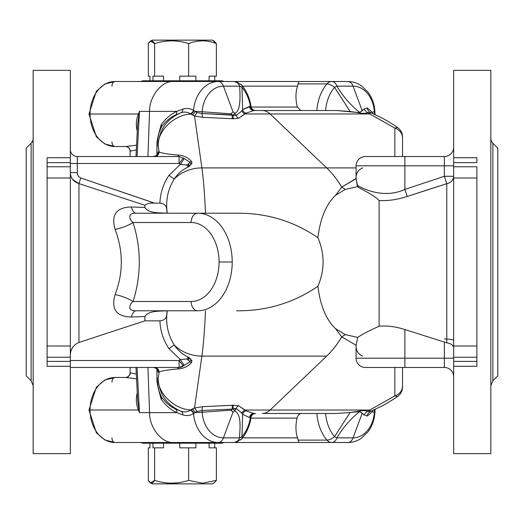 <?xml version="1.0" encoding="UTF-8"?>
<svg xmlns="http://www.w3.org/2000/svg" width="524" height="524" viewBox="0 0 524 524"><rect width="100%" height="100%" fill="white"/><g stroke="black" fill="none" stroke-linecap="round" stroke-linejoin="round"><path stroke-width="0.79" d="M114.959 377.463A32.527 24.916 90 0 0 90.049 409.984L138.421 409.984C136.155 404.345 135.742 398.744 137.19 393.177A4.644 2.07 -160.9 0 0 137.242 393.17A4.644 2.07 19.1 0 1 137.19 393.177C135.742 398.744 136.155 404.345 138.421 409.984L90.049 409.984A32.527 24.916 90 0 0 114.959 442.511L218.285 442.511L114.959 442.511A32.527 24.916 -90 0 1 90.049 409.984A32.527 24.916 -90 0 1 114.959 377.463L125.577 377.463L114.959 377.463A4.644 2.987 -90 0 0 111.972 382.107A4.644 2.987 90 0 1 114.959 377.463L104.774 380.038L96.357 387.203L88.962 409.984L96.357 432.765L104.774 439.931L114.959 442.511A4.644 2.987 90 0 1 111.972 437.861A4.644 2.987 -90 0 0 114.959 442.511M136.502 378.813L125.577 377.463A4.644 4.637 90 0 0 130.214 372.813L136.279 374.084L130.214 372.813A4.644 4.637 -90 0 1 125.577 377.463L136.502 378.813M149.563 111.383C149.34 96.049 162.165 80.29 173.896 81.489L114.959 81.489A32.527 24.916 90 0 0 90.049 114.016L138.421 114.016L139.456 111.383L149.563 111.383L147.938 156.532L149.563 111.383L176.68 111.376L139.456 111.383L137.072 156.532L139.456 111.383L137.583 124.666L139.456 111.383L138.421 114.016L90.049 114.016A32.527 24.916 90 0 0 114.959 146.537L125.577 146.537L136.502 145.187L125.577 146.537L114.959 146.537A32.527 24.916 -90 0 1 90.049 114.016A32.527 24.916 -90 0 1 114.959 81.489L347.89 81.489L298.903 81.489L298.13 83.899L326.969 83.899A9.294 7.12 -90 0 1 331.751 81.489A9.294 5.974 90 0 1 336.925 86.139C342.965 96.416 350.549 105.173 359.68 112.405L362.208 110.78L353.065 86.139L336.925 86.139L353.065 86.139L362.208 110.78L364.18 109.025L367.193 107.911L372.217 112.195L374.352 111.756A27.877 21.353 90 0 0 353.065 86.139A9.294 5.974 -90 0 0 347.89 81.489A9.294 5.974 90 0 1 353.065 86.139A27.877 21.353 -90 0 1 374.352 111.756L372.217 112.195L372.892 113.695L372.217 112.195A6.969 5.122 -25.8 0 0 372.099 113.243A6.969 5.122 154.2 0 1 372.217 112.195L367.193 107.911A6.969 6.209 -69.4 0 0 370.723 112.66L367.887 112.673C365.425 113.629 361.599 113.538 356.425 112.391L359.68 112.405C350.549 105.173 342.965 96.416 336.925 86.139A9.294 5.974 -90 0 0 331.751 81.489A9.294 7.12 90 0 0 326.969 83.899L298.13 83.899L297.547 86.139L242.612 86.139L297.547 86.139C295.516 92.086 295.431 99.056 297.291 107.047C295.431 99.056 295.516 92.086 297.547 86.139L298.903 81.489L173.896 81.489C162.165 80.29 149.34 96.049 149.563 111.383M191.142 222.504A39.496 27.929 90 0 1 219.071 262L232.211 262A48.784 34.499 -90 0 0 197.712 213.216A9.294 6.57 90 0 0 191.142 222.504L133.057 222.504C141.362 248.834 141.362 275.166 133.057 301.497L191.142 301.497A39.496 27.929 -90 0 0 219.071 262A39.496 27.929 -90 0 0 191.142 222.504A9.294 6.57 -90 0 1 197.712 213.216A48.784 34.499 90 0 1 232.211 262A48.784 34.499 90 0 1 197.712 310.784L136.109 310.784L197.712 310.784A9.294 6.57 -90 0 1 191.142 301.497L133.057 301.497C129.009 304.673 127.398 311.269 136.109 310.784A18.582 6.432 -90 0 0 131.295 317.033C116.315 316.64 110.918 309.153 115.103 294.567C123.376 272.938 123.376 251.225 115.103 229.433C110.931 214.827 116.328 207.34 131.295 206.967L144.906 207.445C148.141 213.438 159.669 212.718 167.038 213.209L166.711 209.083L167.038 213.209C159.669 212.718 148.141 213.438 144.906 207.445L144.906 205.29L144.906 207.445L131.295 206.967C116.328 207.34 110.931 214.827 115.103 229.433C123.376 251.225 123.376 272.938 115.103 294.567C110.918 309.153 116.315 316.64 131.295 317.033L144.906 316.555L144.906 320.839L159.899 320.839C163.527 320.492 165.695 319.024 166.409 316.444L166.711 314.917L166.711 316.444A75.502 6.583 -90 0 0 167.176 310.784A75.502 6.583 90 0 1 166.711 316.444C166.311 326.747 168.813 336.251 174.21 344.956A34.846 29.599 8.1 0 0 201.891 356.091L326.707 356.091A110.348 70.93 -90 0 0 341.733 336.906L335.583 328.712C326.157 319.791 320.269 305.643 317.904 286.274C293.65 302.924 266.513 311.092 236.494 310.784C266.513 311.092 293.65 302.924 317.904 286.274C320.269 305.643 326.157 319.791 335.583 328.712L345.349 334.639L357.722 337.397L356.091 345.283L356.091 358.18A9.294 9.294 0 0 0 365.379 367.468L404.875 367.468L404.875 358.18L356.091 358.18L404.875 358.18L404.875 329.563C395.81 326.616 387.216 325.509 379.094 326.236C368.483 331.03 361.364 334.757 357.722 337.397C361.364 334.757 368.483 331.03 379.094 326.236L379.094 200.548C372.335 193.559 360.374 189.282 357.669 186.609L345.349 189.361L335.583 195.288L341.733 187.094A110.348 70.93 -90 0 0 326.707 167.909L201.891 167.909A110.348 9.615 90 0 1 205.493 213.216A110.348 9.615 -90 0 0 201.891 167.909A34.846 29.599 171.9 0 0 174.21 179.044C168.813 187.73 166.318 197.234 166.711 207.556L166.711 209.083L166.409 207.556C165.695 204.976 163.527 203.508 159.899 203.161L154.567 203.161C150.44 202.775 147.218 203.489 144.906 205.29L78.947 183.59L78.947 342.473L144.906 320.839L144.906 316.555L131.295 317.033A18.582 6.432 90 0 1 136.109 310.784C127.398 311.269 129.009 304.673 133.057 301.497A18.582 5.476 18 0 0 115.103 294.567A18.582 5.476 -162 0 1 133.057 301.497C141.362 275.166 141.362 248.834 133.057 222.504L191.142 222.504M356.091 165.82A9.294 9.294 0 0 1 365.379 156.532L444.365 156.532L404.875 156.532L404.875 165.82L356.091 165.82L356.091 178.501L356.091 165.82L404.875 165.82L404.875 189.419L404.875 165.82L444.365 165.82L404.875 165.82L404.875 156.532L365.379 156.532A9.294 9.294 0 0 0 356.091 165.82M362.634 167.909C358.147 169.815 355.966 173.346 356.091 178.501C355.966 173.346 358.147 169.815 362.634 167.909M241.957 110.78A4.644 4.015 -138.1 0 0 244.983 113.957L369.787 113.957L394.834 128.079L394.834 156.532L394.834 128.079L369.787 113.957L270.109 113.957L326.707 167.909L356.091 167.909L326.707 167.909L270.109 113.957A23.233 14.934 -90 0 0 262.308 110.531L253.852 110.531L245.894 113.184L244.983 113.957A4.644 4.015 41.9 0 1 241.957 110.78L236.232 115.509L232.348 114.92L202.061 113.518L196.651 112.424L193.533 110.315C190.192 108.37 186.609 107.97 182.791 109.123L176.68 111.376C170.922 114.094 165.767 118.516 161.202 124.647L158.359 135.133L161.202 124.647C165.767 118.516 170.922 114.094 176.68 111.376L182.791 109.123C186.609 107.97 190.192 108.37 193.533 110.315A32.527 24.916 -90 0 1 218.285 81.489A32.527 24.916 90 0 0 193.533 110.315L196.651 112.424L202.061 113.518L233.088 115.228L234.673 113.302L232.938 111.691L231.169 113.826L232.348 114.92L231.169 113.826L232.938 111.691L223.453 86.139A27.877 21.353 90 0 0 202.172 111.756L231.169 113.826L202.172 111.756A1853.873 1420.151 90 0 0 202.061 113.518A1853.873 1420.151 -90 0 1 202.172 111.756A9.294 0.485 -176.4 0 0 194.935 111.396A9.294 0.485 3.6 0 1 202.172 111.756A27.877 21.353 -90 0 1 223.453 86.139L232.938 111.691L234.673 113.302C239.232 112.11 240.876 103.058 239.599 86.139L223.453 86.139A9.294 5.974 -90 0 0 218.285 81.489A9.294 5.974 90 0 1 223.453 86.139L239.599 86.139A9.294 5.974 -90 0 0 234.424 81.489A9.294 5.974 90 0 1 239.599 86.139A9.294 5.266 -4.3 0 1 241.99 87.344A9.294 4.428 -40.2 0 0 241.525 84.79A9.294 4.428 139.8 0 1 241.99 87.344A9.294 5.266 175.7 0 0 239.599 86.139C240.876 103.058 239.232 112.11 234.673 113.302L233.088 115.228L236.232 115.509L234.673 113.302L236.232 115.509L241.957 110.78L242.612 109.699L241.99 87.344L242.612 109.699L250.413 106.379A36.012 27.582 90 0 0 241.99 87.344A36.012 27.582 -90 0 1 250.413 106.379A4.644 4.349 -90 0 0 254.736 110.531A4.644 4.349 90 0 1 250.413 106.379L249.529 106.405A4.644 4.349 -90 0 0 253.852 110.531L336.919 110.531L350.143 111.52L334.535 87.344A9.294 4.428 -139.8 0 0 326.969 83.899A40.656 31.145 90 0 0 316.863 110.531A40.656 31.145 -90 0 1 326.969 83.899A9.294 4.428 40.2 0 1 334.535 87.344A36.012 27.582 90 0 0 325.614 110.531A36.012 27.582 -90 0 1 334.535 87.344A9.294 1.48 -33.7 0 1 336.925 86.139A9.294 1.48 146.3 0 0 334.535 87.344L350.143 111.52L356.425 112.391L336.919 110.531L262.308 110.531A23.233 14.934 90 0 1 270.109 113.957L244.983 113.957L238.453 118.319L233.232 118.791L202.526 117.291L194.515 116.053L201.891 167.909L326.707 167.909A110.348 70.93 90 0 1 341.733 187.094A37.171 30.733 -145.2 0 0 345.349 189.361L357.669 186.609L356.091 178.717L341.733 187.094L356.091 178.501L357.191 185.227C361.298 187.893 382.979 199.487 404.875 189.419L444.365 176.28L444.365 156.532L444.365 176.28L453.66 176.28A9.294 7.696 0 0 1 446.776 183.714L407.279 196.428C397.611 199.618 388.219 200.987 379.094 200.548L379.094 326.236C387.216 325.509 395.81 326.616 404.875 329.563L446.776 342.82L446.776 183.714L446.776 342.82L404.875 329.563L404.875 358.18L444.365 358.18L444.365 342.257L444.365 358.18L404.875 358.18L404.875 367.468L365.379 367.468A9.294 9.294 0 0 1 356.091 358.18L356.091 345.283L357.722 337.397L345.349 334.639A37.171 30.733 -34.8 0 0 341.733 336.906L356.091 345.283L341.733 336.906A110.348 70.93 90 0 1 326.707 356.091L201.891 356.091A110.348 9.615 -90 0 0 205.493 310.784A110.348 9.615 90 0 1 201.891 356.091L194.515 407.947L202.526 406.709L233.232 405.209L238.453 405.681L244.983 410.043L270.109 410.043L326.707 356.091L270.109 410.043L369.787 410.043L394.834 395.921L394.834 367.468L394.834 395.921L369.787 410.043L270.109 410.043A23.233 14.934 90 0 1 262.308 413.469L336.919 413.469L262.308 413.469A23.233 14.934 -90 0 0 270.109 410.043L244.983 410.043L245.894 410.816L253.852 413.469A4.644 4.349 -90 0 0 249.529 417.595L242.612 414.301L241.957 413.22L236.232 408.491L233.088 408.772L231.169 410.174L232.938 412.309L234.673 410.698L233.088 408.772L234.673 410.698L232.938 412.309L231.169 410.174L202.172 412.244A27.877 21.353 90 0 0 223.453 437.861L232.938 412.309L223.453 437.861L239.599 437.861C239.717 428.305 242.088 415.434 234.673 410.698L236.232 408.491L234.673 410.698C242.088 415.434 239.717 428.305 239.599 437.861L223.453 437.861A27.877 21.353 -90 0 1 202.172 412.244L231.169 410.174L232.348 409.08L202.061 410.482A1853.873 1420.151 90 0 0 202.172 412.244A1853.873 1420.151 -90 0 1 202.061 410.482L196.651 411.576L194.935 412.604A9.294 0.485 -3.6 0 0 202.172 412.244A9.294 0.485 176.4 0 1 194.935 412.604L193.533 413.685C190.179 415.63 186.603 416.03 182.791 414.877L176.68 412.624C170.922 409.906 165.767 405.484 161.202 399.354L158.366 388.867L161.202 399.354C165.767 405.484 170.922 409.906 176.68 412.624L149.563 412.624L176.68 412.624L182.791 414.877C186.603 416.03 190.179 415.63 193.533 413.685A32.527 24.916 90 0 0 218.285 442.511A32.527 24.916 -90 0 1 193.533 413.685L196.651 411.576L202.061 410.482L232.348 409.08L236.232 408.491L241.957 413.22A4.644 4.015 138.1 0 1 244.983 410.043A4.644 4.015 -41.9 0 0 241.957 413.22M497.8 202.991L497.8 321.009M33.169 453.627L70.34 453.627L70.34 366.289L47.108 366.289L47.108 361.39L70.34 361.39L70.34 453.627L33.169 453.627L33.169 70.373L33.169 453.627M47.108 157.711L70.34 157.711L70.34 70.373L33.169 70.373L70.34 70.373L70.34 361.39L70.34 357.23L47.108 357.23L47.108 361.39L47.108 346.01L70.34 346.01L70.34 177.99L47.108 177.99L47.108 346.01L47.108 157.711L47.108 166.77L70.34 166.77L70.34 162.61L47.108 162.61L70.34 162.61L70.34 157.711L47.108 157.711M453.66 453.627L490.831 453.627L490.831 70.373L453.66 70.373L453.66 157.711L476.892 157.711L453.66 157.711L453.66 162.61L476.892 162.61L476.892 157.711L476.892 162.61L453.66 162.61L453.66 177.99L476.892 177.99L476.892 166.77L453.66 166.77L476.892 166.77L476.892 346.01L453.66 346.01L453.66 357.23L476.892 357.23L476.892 346.01L476.892 361.39L453.66 361.39L453.66 453.627L453.66 366.289L476.892 366.289L453.66 366.289L453.66 361.39L476.892 361.39L476.892 366.289L476.892 357.23L453.66 357.23L453.66 361.39L453.66 346.01L476.892 346.01L476.892 177.99L453.66 177.99L453.66 346.01L453.66 70.373L490.831 70.373L490.831 453.627L453.66 453.627M167.038 310.791L166.711 314.917L167.038 310.791C159.637 311.269 148.037 310.608 144.906 316.555C148.037 310.608 159.637 311.269 167.038 310.791L167.038 310.791M167.176 213.216A75.502 6.583 -90 0 0 166.711 207.556A75.502 6.583 90 0 1 167.176 213.216M236.494 213.216C266.552 212.921 293.689 221.089 317.904 237.726C320.262 218.377 326.157 204.236 335.583 195.288C326.157 204.236 320.262 218.377 317.904 237.726C324.834 253.944 324.834 270.129 317.904 286.274C324.834 270.129 324.834 253.944 317.904 237.726C293.689 221.089 266.552 212.921 236.494 213.216L197.712 213.216L236.494 213.216M159.853 393.275L161.562 397.218C159.309 393.531 157.783 387.328 156.984 378.623L156.984 378.623C157.783 387.328 159.309 393.531 161.562 397.218C165.728 402.714 170.339 406.624 175.409 408.956L180.904 411.229C166.691 404.993 159.113 394.127 158.163 378.623L156.984 378.623L156.958 368.994L156.984 378.623L158.163 378.623C157.56 393.229 174.616 409.565 190.808 409.892L194.515 407.947L201.891 356.091A34.846 29.599 -171.9 0 1 174.21 344.956L168.99 348.676L180.354 359.588L179.077 360.499L183.328 366.027L179.077 360.499L179.077 367.468L70.34 367.468L179.077 367.468L179.077 360.499L70.34 360.499L179.077 360.499L180.354 359.588L168.99 348.676C163.344 340.286 160.318 331.011 159.899 320.839L144.906 320.839L78.947 342.473C73.36 344.877 70.491 349.174 70.34 355.344C70.491 349.174 73.36 344.877 78.947 342.473L78.947 183.59C73.504 181.789 70.635 178.14 70.34 172.645L77.31 172.645C77.336 175.167 78.489 176.948 80.755 177.983C78.489 176.955 77.342 175.173 77.31 172.645C77.342 175.173 78.489 176.955 80.755 177.983L154.567 203.161L159.899 203.161C160.318 192.989 163.344 183.714 168.99 175.324L180.354 164.412L179.077 163.501L77.31 163.501L77.31 172.645L77.31 163.501L179.077 163.501L179.077 156.532L77.31 156.532L179.077 156.532L179.077 163.501L183.328 157.973L179.077 163.501L180.354 164.412L168.99 175.324L174.21 179.044A34.846 29.599 -8.1 0 1 201.891 167.909L194.515 116.053L190.808 114.108C174.616 114.435 157.56 130.771 158.163 145.377L156.984 145.377L156.958 155.006L156.984 145.377L158.163 145.377C159.113 129.873 166.691 119.007 180.904 112.771L175.409 115.044C170.339 117.376 165.728 121.286 161.562 126.782C159.296 130.496 157.77 136.698 156.984 145.377L156.984 145.377C157.77 136.698 159.296 130.496 161.562 126.782L159.853 130.725M362.634 356.091C358.147 354.185 355.966 350.654 356.091 345.499C355.966 350.654 358.147 354.185 362.634 356.091M158.196 372.119L157.606 369.996L158.196 372.119A4.644 4.631 90 0 0 153.565 367.468A4.644 4.631 -90 0 1 158.196 372.119L159.086 372.119L158.196 372.119M158.163 378.623L159.086 372.119L158.163 378.623C159.113 394.127 166.691 404.993 180.904 411.229C184.271 412.388 187.402 412.047 190.31 410.207L190.808 409.892C174.616 409.565 157.56 393.229 158.163 378.623M31.126 143.235A6.969 6.969 0 0 0 33.169 138.31A6.969 6.969 0 0 1 31.126 143.235L26.2 148.168L26.2 375.832L31.126 380.765L31.126 143.235L31.126 380.765L26.2 375.832M47.108 166.77L47.108 177.99L70.34 177.99L70.34 166.77L47.108 166.77M47.108 346.01L47.108 357.23L70.34 357.23L70.34 346.01L47.108 346.01M47.108 361.39L47.108 366.289L70.34 366.289L70.34 361.39L47.108 361.39M157.606 154.004L158.196 151.881L159.086 151.881L158.163 145.377L159.086 151.881C161.582 153.231 168.204 154.305 178.953 155.117C184.265 155.72 188.483 157.868 191.601 161.575L191.941 163.337L188.208 166.999C182.64 169.481 177.97 173.496 174.21 179.044C177.97 173.496 182.64 169.481 188.208 166.999L186.858 165.04L180.354 164.412L184.206 158.602L189.629 161.982A4.644 3.799 136 0 0 191.601 161.575C188.483 157.868 184.265 155.72 178.953 155.117C168.204 154.305 161.582 153.231 159.086 151.881L158.196 151.881L157.606 154.004M353.065 437.861L362.208 413.22L359.68 411.595C350.549 418.827 342.965 427.584 336.925 437.861L353.065 437.861A27.877 21.353 90 0 0 374.352 412.244L372.217 411.805L367.193 416.089L364.18 414.975L362.208 413.22L353.065 437.861L336.925 437.861A9.294 5.974 90 0 1 331.751 442.511L218.285 442.511A9.294 5.974 -90 0 0 223.453 437.861A9.294 5.974 90 0 1 218.285 442.511L234.424 442.511A9.294 5.974 -90 0 0 239.599 437.861A9.294 5.974 90 0 1 234.424 442.511A9.294 7.12 90 0 0 239.206 440.101A9.294 7.12 -90 0 1 234.424 442.511L331.751 442.511A9.294 7.12 -90 0 1 326.969 440.101L298.13 440.101L298.903 442.511L298.13 440.101L326.969 440.101A40.656 31.145 -90 0 1 316.863 413.469A40.656 31.145 90 0 0 326.969 440.101A9.294 4.428 -40.2 0 0 334.535 436.656A36.012 27.582 -90 0 1 325.614 413.469A36.012 27.582 90 0 0 334.535 436.656L350.143 412.48L336.919 413.469L350.143 412.48L334.535 436.656A9.294 4.428 139.8 0 1 326.969 440.101A9.294 7.12 90 0 0 331.751 442.511L347.89 442.511L331.751 442.511A9.294 5.974 -90 0 0 336.925 437.861A9.294 1.48 -146.3 0 1 334.535 436.656A9.294 1.48 33.7 0 0 336.925 437.861C342.965 427.584 350.549 418.827 359.68 411.595L350.143 412.48L356.425 411.609C361.593 410.462 365.418 410.371 367.887 411.327L369.787 410.043L367.887 411.327L370.723 411.34A18.582 0.93 -112.8 0 1 369.787 410.043A18.582 0.93 67.2 0 0 370.723 411.34L370.723 411.34A6.969 6.209 -110.6 0 0 367.193 416.089L372.217 411.805L374.352 412.244A1853.873 1420.151 90 0 0 374.509 409.676A1853.873 1420.151 -90 0 1 374.352 412.244A9.294 0.485 3.6 0 1 374.902 412.447A9.294 0.485 -176.4 0 0 374.352 412.244A27.877 21.353 -90 0 1 353.065 437.861A9.294 5.974 90 0 1 347.89 442.511A9.294 5.974 -90 0 0 353.065 437.861M372.892 410.305L372.217 411.805L372.892 410.305M147.938 367.468L149.563 412.617C149.34 427.951 162.165 443.71 173.896 442.511C162.165 443.71 149.34 427.951 149.563 412.617L147.938 367.468M297.547 437.861C295.615 432.228 295.444 425.645 297.029 418.113L250.937 418.113L297.029 418.113C295.444 425.645 295.615 432.228 297.547 437.861L298.13 440.101L297.547 437.861L242.612 437.861L297.547 437.861M255.64 413.469C253.138 413.659 251.605 414.975 251.048 417.425C249.752 425.842 246.575 433.106 241.525 439.21A9.294 4.428 -139.8 0 0 241.99 436.656A9.294 5.266 -175.7 0 1 239.599 437.861A9.294 5.266 4.3 0 0 241.99 436.656L242.612 414.301L241.99 436.656A36.012 27.582 90 0 0 250.413 417.621L249.529 417.595L250.413 417.621A36.012 27.582 -90 0 1 241.99 436.656A9.294 4.428 40.2 0 1 241.525 439.21A9.294 4.428 40.2 0 1 239.206 440.101M301.686 413.469C299.374 413.593 297.822 415.146 297.029 418.113C297.822 415.146 299.374 413.593 301.686 413.469M174.21 344.956C177.97 350.504 182.64 354.519 188.208 357.001L191.941 360.663L191.601 362.425C188.45 366.145 184.232 368.3 178.953 368.883C168.204 369.695 161.582 370.769 159.086 372.119A4.644 4.631 90 0 0 154.456 367.468A4.644 4.631 -90 0 1 159.086 372.119C161.582 370.769 168.204 369.695 178.953 368.883A4.644 3.485 90 0 0 176.45 367.468A4.644 3.485 -90 0 1 178.953 368.883C184.232 368.3 188.45 366.145 191.601 362.425A4.644 3.799 44 0 0 189.629 362.019L183.302 365.988L184.206 365.392L180.354 359.588L186.858 358.96L188.208 357.001C182.64 354.519 177.97 350.504 174.21 344.956C168.813 336.251 166.311 326.747 166.711 316.444L166.409 316.444C165.695 319.024 163.527 320.492 159.899 320.839C160.318 331.011 163.344 340.286 168.99 348.676L174.21 344.956M252.424 110.531L254.736 110.531M374.509 114.324A1853.873 1420.151 90 0 0 374.352 111.756A1853.873 1420.151 -90 0 1 374.509 114.324M347.89 81.489C352.744 81.534 357.217 82.943 361.318 85.713L368.11 92.276C372.158 97.85 374.424 104.276 374.902 111.553A9.294 0.485 176.4 0 1 374.352 111.756A9.294 0.485 -3.6 0 0 374.902 111.553L375.092 114.592M251.14 107.047L297.291 107.047L300.822 110.531L297.291 107.047L251.14 107.047M239.206 83.899A9.294 7.12 90 0 0 234.424 81.489A9.294 7.12 -90 0 1 239.206 83.899A9.294 4.428 139.8 0 1 241.525 84.79L234.424 81.489M369.787 113.957L367.887 112.673L369.787 113.957A18.582 0.93 -67.2 0 1 370.723 112.66A18.582 0.93 112.8 0 0 369.787 113.957M402.55 137.046C402.445 133.057 400.788 129.873 397.572 127.509L394.834 128.079A11.613 10.513 0 0 1 402.55 137.982L402.55 156.532L402.55 137.982A11.613 10.513 180 0 0 394.834 128.079L397.572 127.509C394.624 125.275 384.557 119.249 382.52 118.306L370.946 112.752M161.562 126.782A4.644 2.351 34.8 0 0 161.202 124.647A4.644 2.351 -145.2 0 1 161.562 126.782C165.728 121.286 170.339 117.376 175.409 115.044A4.644 3.295 63.1 0 0 176.68 111.376A4.644 3.295 -116.9 0 1 175.409 115.044L180.904 112.771A4.644 3.367 71.3 0 0 182.791 109.123A4.644 3.367 -108.7 0 1 180.904 112.771C184.278 111.612 187.415 111.953 190.31 113.793A4.644 3.413 124.4 0 0 193.533 110.315A4.644 3.413 -55.6 0 1 190.31 113.793L190.808 114.108A4.644 3.216 122.9 0 0 193.9 110.643A4.644 3.216 -57.1 0 1 190.808 114.108L190.31 113.793C187.415 111.953 184.278 111.612 180.904 112.771C166.691 119.007 159.113 129.873 158.163 145.377C157.56 130.771 174.616 114.435 190.808 114.108L194.515 116.053L202.526 117.291L233.232 118.791L238.453 118.319L245.894 113.184L253.852 110.531A4.644 4.349 90 0 1 249.529 106.405L242.612 109.699A4.644 4.153 -139.5 0 0 245.894 113.184A4.644 4.153 40.5 0 1 242.612 109.699M497.8 375.832L492.874 380.765L492.874 143.235A6.969 6.969 0 0 1 490.831 138.31A6.969 6.969 0 0 0 492.874 143.235L492.874 380.765L497.8 375.832L497.8 148.168L492.874 143.235M345.349 189.361A37.171 30.733 34.8 0 1 341.733 187.094L335.583 195.288L345.349 189.361M341.733 336.906A37.171 30.733 145.2 0 1 345.349 334.639L335.583 328.712L341.733 336.906M402.55 386.018L402.55 367.468L402.55 386.018A11.613 10.513 180 0 1 394.834 395.921A11.613 10.513 0 0 0 402.55 386.018M152.55 202.421L80.755 177.983L152.55 202.421M444.365 367.468L404.875 367.468L444.365 367.468L444.365 358.18L444.365 367.468A9.294 9.294 0 0 1 453.66 376.763A9.294 9.294 0 0 0 444.365 367.468M136.109 213.216L197.712 213.216L136.109 213.216C127.424 212.724 128.983 219.301 133.057 222.504A18.582 5.476 -18 0 1 115.103 229.433A18.582 5.476 162 0 0 133.057 222.504C128.983 219.301 127.424 212.724 136.109 213.216A18.582 6.432 90 0 1 131.295 206.967A18.582 6.432 -90 0 0 136.109 213.216M232.211 262L219.071 262A39.496 27.929 90 0 1 191.142 301.497A9.294 6.57 90 0 0 197.712 310.784A48.784 34.499 -90 0 0 232.211 262M394.834 395.921L397.572 396.491C400.788 394.127 402.445 390.95 402.55 386.954M453.66 340.679A9.294 1.683 180 0 0 444.365 338.995A9.294 1.683 0 0 1 453.66 340.679M453.66 358.18L444.365 358.18L453.66 358.18M453.66 347.72C453.542 345.395 451.249 343.764 446.776 342.82C451.249 343.764 453.542 345.395 453.66 347.72M453.66 165.82L444.365 165.82L453.66 165.82M453.66 147.237A9.294 9.294 0 0 1 444.365 156.532A9.294 9.294 0 0 0 453.66 147.237M236.232 115.509A4.644 3.367 -111.8 0 0 238.453 118.319A4.644 3.367 68.2 0 1 236.232 115.509M233.088 115.228L233.232 118.791L233.088 115.228M232.348 114.92A4.644 0.786 -83.6 0 0 232.315 118.699A4.644 0.786 96.4 0 1 232.348 114.92M202.061 113.518A4.644 0.819 -91.2 0 0 202.526 117.291A4.644 0.819 88.8 0 1 202.061 113.518M196.651 112.424A4.644 1.926 -70.8 0 1 194.515 116.053A4.644 1.926 109.2 0 0 196.651 112.424M194.935 111.396A4.644 2.738 -64.4 0 1 192.203 114.985A4.644 2.738 115.6 0 0 194.935 111.396M372.099 410.757A6.969 5.122 -154.2 0 0 372.217 411.805A6.969 5.122 25.8 0 1 372.099 410.757M370.946 411.248L382.52 405.694C384.557 404.751 394.624 398.725 397.572 396.491M364.18 414.975L367.193 416.089A6.969 6.209 69.4 0 1 370.723 411.34L367.887 411.327A6.969 6.196 -65.4 0 0 364.18 414.975A6.969 6.196 114.6 0 1 367.887 411.327C365.418 410.371 361.593 410.462 356.425 411.609L359.68 411.595L364.18 414.975M367.887 112.673L370.723 112.66A6.969 6.209 110.6 0 1 367.193 107.911L364.18 109.025A6.969 6.196 -114.6 0 0 367.887 112.673A6.969 6.196 65.4 0 1 364.18 109.025L359.68 112.405L356.425 112.391C361.599 113.538 365.425 113.629 367.887 112.673M254.736 413.469A4.644 4.349 -90 0 0 250.413 417.621A4.644 4.349 90 0 1 254.736 413.469M242.612 414.301L249.529 417.595A4.644 4.349 90 0 1 253.852 413.469L245.894 410.816A4.644 4.153 -40.5 0 0 242.612 414.301A4.644 4.153 139.5 0 1 245.894 410.816L238.453 405.681A4.644 3.367 -68.2 0 0 236.232 408.491A4.644 3.367 111.8 0 1 238.453 405.681L233.232 405.209L233.088 408.772L233.232 405.209L232.315 405.301A4.644 0.786 -96.4 0 0 232.348 409.08A4.644 0.786 83.6 0 1 232.315 405.301L202.526 406.709A4.644 0.819 -88.8 0 0 202.061 410.482A4.644 0.819 91.2 0 1 202.526 406.709L194.515 407.947A4.644 1.926 -109.2 0 1 196.651 411.576A4.644 1.926 70.8 0 0 194.515 407.947L192.203 409.015A4.644 2.738 -115.6 0 1 194.935 412.604A4.644 2.738 64.4 0 0 192.203 409.015L190.808 409.892A4.644 3.216 -122.9 0 1 193.9 413.357A4.644 3.216 57.1 0 0 190.808 409.892L190.31 410.207A4.644 3.413 -124.4 0 1 193.533 413.685A4.644 3.413 55.6 0 0 190.31 410.207C187.402 412.047 184.271 412.388 180.904 411.229A4.644 3.367 -71.3 0 1 182.791 414.877A4.644 3.367 108.7 0 0 180.904 411.229L175.409 408.956A4.644 3.295 -63.1 0 1 176.68 412.624A4.644 3.295 116.9 0 0 175.409 408.956C170.339 406.624 165.728 402.714 161.562 397.218A4.644 2.351 -34.8 0 1 161.202 399.354A4.644 2.351 145.2 0 0 161.562 397.218M166.711 316.444L166.711 314.917L166.711 316.444M174.21 179.044L168.99 175.324C163.344 183.714 160.318 192.989 159.899 203.161C163.527 203.508 165.695 204.976 166.409 207.556L166.711 207.556C166.318 197.234 168.813 187.73 174.21 179.044M166.409 207.556L166.711 209.083L166.409 207.556M153.565 156.532A4.644 4.631 90 0 0 158.196 151.881A4.644 4.631 -90 0 1 153.565 156.532C156.702 155.589 158.091 154.632 157.737 153.663L157.665 154.036M154.456 156.532A4.644 4.631 90 0 0 159.086 151.881A4.644 4.631 -90 0 1 154.456 156.532M176.45 156.532A4.644 3.485 90 0 0 178.953 155.117A4.644 3.485 -90 0 1 176.45 156.532M191.941 163.337L191.601 161.575A4.644 3.799 -44 0 1 189.629 161.982L189.4 162.879A4.644 3.694 -158.9 0 0 191.941 163.337A4.644 3.694 21.1 0 1 189.4 162.879L188.417 163.933L188.568 164.543A4.644 1.795 -124 0 0 189.97 165.604L191.941 163.337M189.4 162.879L189.629 161.982L184.206 158.602L180.354 164.412L186.858 165.04L188.417 163.933L186.858 165.04L188.208 166.999L189.97 165.604A4.644 1.795 56 0 1 188.568 164.543L188.208 166.999L188.417 163.933M191.601 362.425L191.941 360.663A4.644 3.694 -21.1 0 0 189.4 361.121L189.629 362.012A4.644 3.799 -136 0 1 191.601 362.425M189.629 362.012L189.4 361.121A4.644 3.694 158.9 0 1 191.941 360.663L189.97 358.396A4.644 1.795 -56 0 0 188.568 359.457L188.561 359.457A4.644 1.795 124 0 1 189.97 358.396L188.208 357.001L188.561 359.457L188.208 357.001L186.858 358.96L180.354 359.588L184.206 365.398L189.629 362.019M77.31 156.532L77.31 163.501L77.31 156.532A6.969 6.969 0 0 1 70.34 149.556A6.969 6.969 0 0 0 77.31 156.532M78.947 183.59L144.906 205.29C147.218 203.489 150.44 202.775 154.567 203.161L80.755 177.983L78.947 183.59L80.755 177.983C78.489 176.948 77.336 175.167 77.31 172.645L70.34 172.645C70.635 178.14 73.504 181.789 78.947 183.59L72.725 179.536M70.34 163.501L77.31 163.501L70.34 163.501M184.206 365.398L179.077 367.468A6.969 6.838 90 0 0 183.302 365.988M189.4 361.121L186.858 358.96L188.417 360.067L188.568 359.457M357.191 185.227L357.669 186.609C360.374 189.282 372.335 193.559 379.094 200.548C388.219 200.987 397.611 199.618 407.279 196.428L404.875 189.419C382.979 199.487 361.298 187.893 357.191 185.227M429.064 189.341L446.776 183.714L444.365 176.28L404.875 189.419L407.279 196.428L429.064 189.341M444.365 176.28L446.776 183.714A9.294 7.696 180 0 0 453.66 176.28L444.365 176.28M136.279 149.916L130.214 151.187A4.644 4.637 90 0 0 125.577 146.537L125.577 146.537A4.644 4.637 -90 0 1 130.214 151.187L136.279 149.916M137.19 130.823A4.644 2.07 160.9 0 1 137.242 130.83A4.644 2.07 -19.1 0 0 137.19 130.823C135.742 125.256 136.155 119.655 138.421 114.016C136.155 119.655 135.742 125.256 137.19 130.823L137.236 130.948M139.456 412.617L149.563 412.617L139.456 412.617L138.421 409.984L139.456 412.617L137.072 367.468L139.456 412.617L137.615 399.969L139.456 412.617M214.735 443.206L214.735 447.85L214.735 443.206L149.969 443.206L149.969 447.85L148.325 447.85L148.325 480.377L148.325 447.85L149.969 447.85L149.969 443.206M111.972 86.139A4.644 2.987 90 0 1 114.959 81.489A4.644 2.987 -90 0 0 111.972 86.139M111.972 141.893A4.644 2.987 -90 0 0 114.959 146.537A4.644 2.987 90 0 1 111.972 141.893M137.583 399.334L137.615 399.976L137.583 399.334M224.292 81.489L221.849 80.794L152.098 80.794A4.644 3.557 -90 0 1 150.224 81.489A4.644 3.557 90 0 0 152.098 80.794L142.862 80.794L140.412 81.489M140.412 442.511L142.862 443.206L221.849 443.206L224.292 442.511M154.613 480.377L154.613 447.85L152.962 447.85L152.962 443.206L152.962 447.85L154.613 447.85L154.613 480.377C165.918 484.052 177.263 484.052 188.64 480.377L188.64 447.85L179.719 447.85L179.719 443.206L179.719 447.85L188.64 447.85L188.64 480.377L202.513 483.18L216.386 480.377L216.386 447.85L209.109 447.85L209.109 443.206L209.109 447.85L216.386 447.85L216.386 480.377L202.513 483.18L188.64 480.377C177.263 484.052 165.918 484.052 154.613 480.377L150.506 482.892L148.325 480.377C150.414 484.052 152.51 484.052 154.613 480.377M163.534 443.206L163.534 447.85L154.613 447.85L163.534 447.85L163.534 443.206M195.911 443.206L195.911 447.85L188.64 447.85L195.911 447.85L195.911 443.206M150.506 482.899L152.176 483.862L212.534 483.862L214.198 482.899L216.386 480.377M201.753 483.862L202.513 483.18L201.753 483.862M154.613 43.623L154.613 76.15L163.534 76.15L163.534 80.794L163.534 76.15L154.613 76.15L154.613 43.623C152.517 39.948 150.421 39.948 148.325 43.623L148.325 76.15L149.969 76.15L149.969 80.794L149.969 76.15L148.325 76.15L148.325 43.623L150.506 41.108L154.613 43.623C165.99 39.948 177.335 39.948 188.64 43.623C177.335 39.948 165.99 39.948 154.613 43.623M179.719 80.794L179.719 76.15L188.64 76.15L188.64 43.623L188.64 76.15L195.911 76.15L195.911 80.794L195.911 76.15L179.719 76.15L179.719 80.794M152.962 80.794L152.962 76.15L154.613 76.15L152.962 76.15L152.962 80.794M213.242 40.82L216.386 43.623L216.386 76.15L216.386 43.623C207.163 39.948 197.921 39.948 188.64 43.623C197.921 39.948 207.163 39.948 216.386 43.623L214.198 41.101L212.534 40.138L152.176 40.138L150.506 41.101M214.735 76.15L214.735 80.794L214.735 76.15M209.109 80.794L209.109 76.15L216.386 76.15L209.109 76.15L209.109 80.794M212.076 40.138L152.635 40.138L212.076 40.138M31.126 380.765L33.169 385.69M375.092 409.408L374.902 412.447C374.424 419.724 372.158 426.15 368.11 431.724L361.318 438.287C357.217 441.057 352.744 442.466 347.89 442.511M241.525 439.21L234.424 442.511M255.64 110.531C253.138 110.341 251.605 109.025 251.048 106.575C249.752 98.158 246.575 90.894 241.525 84.79M492.874 380.765L490.831 385.69M156.918 368.955L156.951 378.649C156.787 381.538 157.501 385.729 159.093 391.218L160.344 394.343M156.918 155.045L156.951 145.351C156.82 141.958 157.541 137.766 159.093 132.768L160.344 129.657M153.565 367.468C156.702 368.411 158.091 369.368 157.737 370.337L157.665 369.964M184.206 158.602L179.077 156.532M130.083 156.532L130.083 151.187C129.801 148.364 128.256 146.818 125.433 146.537M130.083 367.468L130.083 372.813C129.801 375.636 128.256 377.182 125.433 377.463M114.959 81.489L104.774 84.069L96.357 91.235L88.962 114.016L96.357 136.797L104.774 143.962L114.959 146.537M137.609 124.214L135.985 156.532M137.609 399.786L135.985 367.468"/></g></svg>
